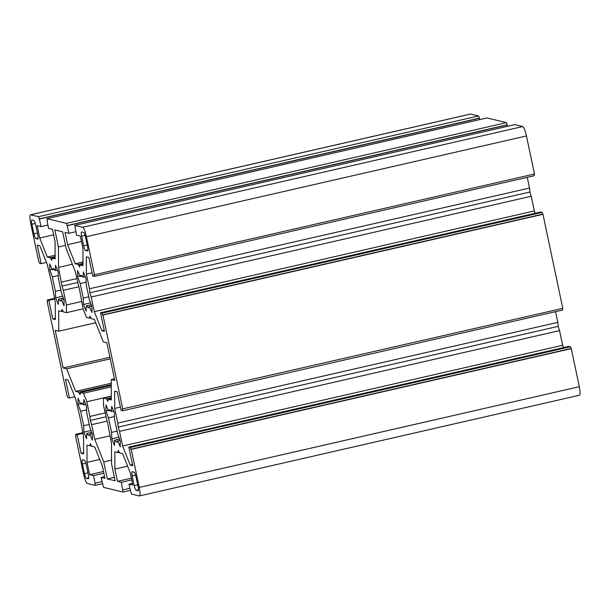 <?xml version="1.0" encoding="UTF-8"?>
<svg xmlns="http://www.w3.org/2000/svg" width="610" height="610" viewBox="0 0 610 610"><rect width="100%" height="100%" fill="white"/><g stroke="black" fill="none" stroke-linecap="round" stroke-linejoin="round"><path stroke-width="0.91" d="M78.56 286.83L63.333 290.314L61.976 286.075L58.507 267.401L58.438 246.974L54.847 229.947L62.655 231.823L66.238 248.85L75.228 271.419L79.681 290.329L83.151 309.003L86.528 317.482L89.571 318.206L89.922 316.041L91.279 318.618L94.329 319.35L103.311 341.92L106.849 342.767L114.772 380.381L111.241 379.534L111.31 399.954L108.267 399.222L107.917 401.395L106.559 398.81L111.302 397.728M82.998 264.191L79.956 264.885L79.605 267.058L78.248 264.473L82.99 263.39M91.203 297.001L89.845 292.769L89.472 288.766L529.503 188.032L529.876 192.028L531.234 196.267L91.203 297.001L94.298 311.679L101.885 330.734L104.44 331.344L100.528 312.762L540.559 212.028L542.137 212.402L542.976 214.308L562.794 308.34L122.297 408.967L122.679 410.759L562.71 310.025L562.328 308.233M529.876 192.028L89.845 292.769M111.302 398.528L108.267 399.222M119.514 431.339L118.157 427.107L117.783 423.104L557.814 322.37L558.188 326.365L559.545 330.605L119.514 431.339L122.61 446.017L130.197 465.072L132.751 465.682L128.832 447.099L568.863 346.358L570.442 346.739L571.288 348.645L579.309 386.709L139.278 487.443C140.292 492.819 140.308 495.655 139.309 495.953L131.409 494.054L128.962 484.119L132.82 485.057L130.227 472.742L122.633 453.688L119.59 452.955L118.233 450.378L117.882 452.544L114.84 451.819L114.894 469.059L117.486 481.359L121.344 482.289L131.737 479.91M558.188 326.365L118.157 427.107M119.217 452.239L117.882 452.544M106.872 421.167L91.645 424.651L90.288 420.412L89.914 416.409L105.057 412.947M105.873 416.843L90.288 420.412M91.347 445.552L90.013 445.857L90.364 443.683L91.721 446.261L94.763 446.993L102.358 466.048L104.95 478.347L101.092 477.424L103.54 487.367L123.045 492.049L121.344 482.289M47.626 301.561L47.206 301.66L67.024 395.692L67.862 397.598L69.441 397.972L65.522 379.389L68.084 380.007L75.67 399.062L80.123 417.972L83.593 436.646L83.654 453.893L81.099 453.276L77.18 434.694L75.602 434.312L82.754 432.681M79.956 264.885L82.998 265.617L82.945 248.369L80.345 236.055L76.494 235.147L74.794 225.38L82.685 227.278C83.928 228.117 85.179 231.251 86.429 236.68L94.451 274.744L93.986 274.63L94.367 276.421L534.398 175.688L534.017 173.896M82.99 261.964L75.205 263.741L78.248 264.473M531.234 196.267L534.329 210.938L94.298 311.679M527.246 177.319L529.503 188.032M92.102 272.784L86.376 274.096L89.472 288.766M111.294 396.302L103.509 398.078L103.54 405.749L107.993 424.667L111.462 443.34L111.531 463.76L115.122 480.794L107.314 478.919L103.73 461.884L94.741 439.322L91.645 424.651M106.559 398.81L103.509 398.078M559.545 330.605L562.641 345.275L122.61 446.017M555.558 311.657L557.814 322.37M120.414 407.122L114.688 408.433L117.783 423.104M109.884 435.853L94.741 439.322M111.294 396.134L86.818 401.738L83.44 393.259L80.398 392.527L80.047 394.7L78.69 392.116L111.256 384.658M89.914 416.409L86.818 401.738M90.013 445.857L86.971 445.125L87.024 462.365L89.624 474.679L93.475 475.594L103.868 473.215M74.794 225.38L514.825 124.646L522.717 126.544L82.685 227.278M94.451 274.744L534.482 174.002L526.461 135.946C525.21 130.517 523.959 127.383 522.717 126.544M534.329 210.938L535.245 213.241M562.641 345.275L563.556 347.578M579.34 395.219C580.339 394.914 580.323 392.077 579.309 386.709M479.437 118.271L478.591 115.946L470.531 114.039L30.5 214.781L38.56 216.68L39.406 219.013L479.437 118.271L479.719 119.606M47.359 220.759L46.924 218.693L486.955 117.951L506.46 122.633L507.589 126.3M90.905 317.901L89.571 318.206M111.264 385.467L80.398 392.527M111.264 386.892L83.44 393.259M63.036 311.214L61.701 311.519L62.052 309.346L63.409 311.923L66.459 312.656L66.429 304.985L63.333 290.314M470.691 114.047L30.66 214.781C29.661 215.086 29.677 217.922 30.691 223.29L38.712 261.354L39.559 263.261L41.137 263.642L37.218 245.052L39.772 245.67L47.359 264.725L51.812 283.635L55.281 302.308L55.342 319.556L52.788 318.938L48.876 300.356L47.29 299.975L54.443 298.343M55.129 257.496L52.086 258.19L51.736 260.363L50.378 257.778L55.121 256.696M78.69 392.116L75.64 391.384L66.658 368.821L63.12 367.975L55.197 330.361L58.728 331.207L58.659 310.787L61.701 311.519M52.086 258.19L55.129 258.922L55.075 241.674L52.483 229.375L48.625 228.453L47.023 220.843M77.569 282.506L61.976 286.075M61.602 282.072L76.746 278.61M81.572 301.515L66.429 304.985M570.442 346.739L130.41 447.481L128.832 447.099M114.688 408.433L114.627 391.185L117.181 391.795L121.1 410.385L122.679 410.759M542.137 212.402L102.106 313.143L100.528 312.762M86.376 274.096L86.315 256.848L88.869 257.458L92.789 276.048L94.367 276.421M104.584 476.623L101.092 477.424M101.977 481.625L95.076 483.204L93.475 475.594M132.454 483.318L128.962 484.119M129.846 488.32L122.945 489.899M41.137 263.642L46.444 262.422M54.595 299.045L48.876 300.356M69.441 397.972L74.755 396.759M82.907 433.382L77.18 434.694M130.41 447.481L130.792 449.273L131.257 449.379L139.278 487.443M570.823 348.531L130.792 449.273M102.106 313.143L102.48 314.935L102.945 315.042L122.762 409.081M542.511 214.194L102.48 314.935M95.076 483.204L95.175 485.354L87.283 483.455C86.04 482.617 84.79 479.483 83.54 474.054L75.518 435.997L75.983 436.104L75.602 434.312M55.335 318.359L52.788 318.938M83.646 452.696L81.099 453.276M75.777 231.739L68.877 233.317L67.275 225.7L507.307 124.966M47.908 225.044L41.007 226.623L39.406 219.013M68.877 233.317L65.018 232.387L67.611 244.694L75.205 263.741M41.007 226.623L37.149 225.685L39.741 237.999L47.336 257.046L50.378 257.778M46.924 218.693L66.429 223.374L67.275 225.7M47.206 301.66L47.672 301.767L47.29 299.975M579.5 395.219L139.309 495.953M132.179 475.96C131.668 473.276 131.668 471.858 132.164 471.705L134.162 472.186C134.787 472.605 135.412 474.176 136.038 476.89L138.066 486.513C138.577 489.205 138.584 490.623 138.081 490.768L136.083 490.287C135.466 489.868 134.84 488.305 134.208 485.591L132.179 475.96L135.611 475.175M84.416 460.237C85.034 460.657 85.659 462.228 86.292 464.942L88.32 474.565C88.831 477.256 88.831 478.675 88.336 478.82L86.338 478.339C85.713 477.92 85.095 476.357 84.462 473.642L82.434 464.012C81.923 461.328 81.923 459.909 82.419 459.757L84.416 460.237M37.789 234.774C38.3 237.465 38.3 238.884 37.805 239.029L35.807 238.548C35.182 238.129 34.556 236.566 33.931 233.851L31.903 224.221C31.392 221.537 31.384 220.118 31.888 219.966L33.885 220.446C34.503 220.866 35.128 222.436 35.761 225.151L37.789 234.774M85.552 250.496C84.935 250.077 84.31 248.514 83.677 245.799L81.648 236.169C81.138 233.485 81.138 232.067 81.633 231.914L83.631 232.395C84.256 232.814 84.874 234.385 85.507 237.099L87.535 246.722C88.046 249.414 88.046 250.832 87.55 250.977L85.552 250.496L87.931 249.955M111.485 411.59L111.691 406.291L114.344 412.939L114.588 419.375L117.638 433.855L120.223 440.855L120.246 446.871L117.661 440.9L116.815 442.235L114.657 440.176L114.451 445.483L111.805 438.834L111.561 432.391L108.511 417.919L105.926 410.919L105.904 404.895L108.481 410.873L109.327 409.539L111.485 411.59L113.689 411.087M83.616 404.895L83.822 399.596L86.475 406.245L86.719 412.68L89.769 427.16L92.354 434.16L92.377 440.176L89.792 434.206L88.946 435.54L86.788 433.481L86.582 438.788L83.936 432.139L83.692 425.704L80.642 411.224L78.049 404.224L78.034 398.208L80.611 404.178L81.458 402.844L83.616 404.895L85.819 404.392M83.181 277.253L83.387 271.953L86.033 278.602L86.277 285.038L89.327 299.518L91.919 306.517L91.935 312.534L89.357 306.563L88.511 307.897L86.353 305.839L86.147 311.146L83.494 304.497L83.25 298.054L80.2 283.581L77.615 276.582L77.592 270.558L80.177 276.536L81.023 275.202L83.181 277.253L85.377 276.749M55.312 270.558L55.518 265.258L58.163 271.908L58.407 278.343L61.457 292.823L64.042 299.823L64.065 305.839L61.488 299.868L60.642 301.203L58.484 299.144L58.278 304.451L55.624 297.802L55.38 291.366L52.33 276.887L49.745 269.887L49.723 263.871L52.307 269.841L53.154 268.507L55.312 270.558L57.508 270.055M111.256 383.233L75.64 391.384M83.12 308.843L66.459 312.656M55.121 255.27L47.336 257.046M120.04 440.351L117.661 440.9M119.56 439.055L114.657 440.176M118.881 437.21L111.805 438.834M117.273 431.087L111.561 432.391M114.482 416.546L108.511 417.919M108.267 410.377L105.926 410.919M110.677 410.37L108.481 410.873M92.171 433.664L89.792 434.206M91.691 432.36L86.788 433.481M91.012 430.515L83.936 432.139M89.403 424.392L83.692 425.704M86.612 409.851L80.642 411.224M80.398 403.683L78.049 404.224M82.807 403.675L80.611 404.178M91.729 306.014L89.357 306.563M91.248 304.718L86.353 305.839M90.57 302.873L83.494 304.497M88.961 296.75L83.25 298.054M86.17 282.209L80.2 283.581M79.963 276.04L77.615 276.582M82.365 276.033L80.177 276.536M63.859 299.327L61.488 299.868M63.379 298.023L58.484 299.144M62.7 296.178L55.624 297.802M61.091 290.055L55.38 291.366M58.301 275.514L52.33 276.887M52.094 269.346L49.745 269.887M54.496 269.338L52.307 269.841M114.444 378.795L111.241 379.534M114.383 477.302L107.314 478.919M111.516 460.108L103.73 461.884M110.235 358.848L66.658 368.821M109.899 357.262L63.12 367.975M95.678 322.751L58.728 331.207M72.369 264.229L58.507 267.401M65.506 245.357L58.438 246.974M104.203 330.208L101.885 330.734M542.976 214.308L102.945 315.042M132.507 464.538L130.197 465.072M571.288 348.645L131.257 449.379M127.597 466.154L114.894 469.059M131.371 478.187L117.486 481.359M130.281 490.394L123.045 492.049M99.727 459.46L87.024 462.365M103.502 471.499L89.624 474.679M102.411 483.7L95.175 485.354M75.937 435.898L75.518 435.997M478.591 115.946L38.56 216.68M479.063 118.18L39.032 218.921M53.627 234.819L39.741 237.999M506.46 122.633L66.429 223.374M506.933 124.875L66.902 225.616M81.496 241.514L67.611 244.694M138.462 489.746L136.083 490.287M137.7 484.79L134.208 485.591M88.717 477.798L86.338 478.339M87.954 472.841L84.462 473.642M85.865 463.226L82.434 464.012M38.178 238.007L35.807 238.548M37.423 233.05L33.931 233.851M35.334 223.435L31.903 224.221M87.169 244.999L83.677 245.799M85.08 235.384L81.648 236.169M526.461 135.946L86.429 236.68"/></g></svg>
